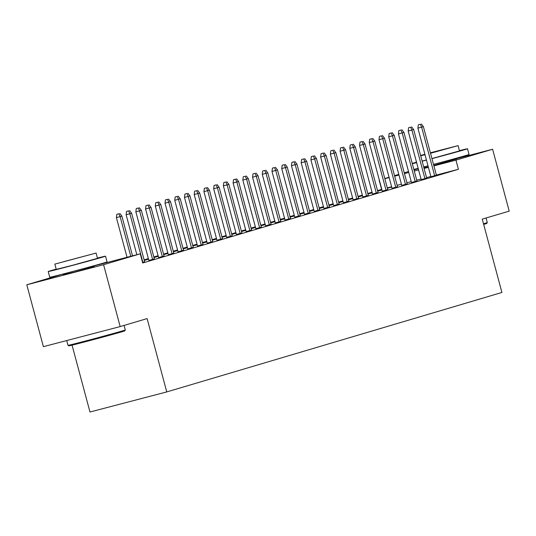 <?xml version="1.0" encoding="UTF-8"?>
<svg xmlns="http://www.w3.org/2000/svg" width="536" height="536" viewBox="0 0 536 536"><rect width="100%" height="100%" fill="white"/><g stroke="black" fill="none" stroke-linecap="round" stroke-linejoin="round"><path stroke-width="0.8" d="M456.263 159.018L433.765 165.383M428.257 166.81L423.936 167.882M423.889 167.728L425.088 167.366M94.269 266.446L74.859 272L63.101 274.8M381.8 189.335L377.525 190.595M372.071 192.216L367.797 193.483M362.343 195.104L358.075 196.37M352.621 197.992L348.346 199.258M342.893 200.873L338.625 202.146M333.171 203.76L328.896 205.027M323.442 206.648L319.168 207.914M313.714 209.536L309.446 210.802M303.992 212.424L299.718 213.69M294.264 215.305L289.996 216.578M284.542 218.192L280.268 219.459M274.814 221.08L270.539 222.346M265.086 223.968L260.818 225.234M255.364 226.855L251.089 228.122M245.635 229.736L241.368 231.009M235.914 232.624L231.639 233.89M226.185 235.512L221.911 236.778M216.457 238.399L212.189 239.666M206.735 241.287L202.461 242.553M197.007 244.168L192.739 245.441M187.285 247.056L183.011 248.322M177.557 249.944L173.282 251.21M167.828 252.831L163.56 254.098M158.107 255.719L153.832 256.985M148.378 258.6L144.11 259.873M381.619 189.382L379.16 180.217M384.794 178.542L389.069 177.275M394.523 175.661L398.791 174.388M404.245 172.773L408.519 171.507M413.973 169.885L418.268 168.699M72.059 345.151L89.974 412.01L166.763 391.923L501.91 292.462L482.259 219.124L509.2 211.13L492.618 149.249L455.955 160.13L433.899 165.899M166.763 391.923L147.112 318.585L120.171 326.578L43.383 346.665L26.8 284.79L62.906 274.07L63.161 275.022M377.666 191.111L381.974 189.985M377.659 191.091L381.927 189.818M387.421 188.357L387.95 188.216L387.428 188.37M421.196 179.627L426.669 178.086M358.209 196.886L362.524 195.761M358.202 196.859L362.477 195.593M367.971 194.126L368.493 193.992L367.977 194.146M401.745 185.402L407.219 183.861M343.027 201.369L338.752 202.635L343.067 201.529M348.521 199.901L349.043 199.761L348.527 199.915M382.289 191.178L387.763 189.637M319.309 208.43L323.617 207.305M319.302 208.404L323.577 207.137M329.07 205.67L329.593 205.536L329.07 205.69M362.839 196.947L368.312 195.405M299.859 214.206L304.167 213.073M299.852 214.179L304.12 212.913M309.614 211.445L310.143 211.305L309.62 211.465M343.388 202.722L348.862 201.181M284.67 218.681L280.402 219.954L284.716 218.849M290.164 217.221L290.693 217.08L290.17 217.234M323.938 208.491L329.412 206.95M260.952 225.75L265.266 224.624M260.945 225.723L265.22 224.457M270.714 222.989L271.236 222.855L270.72 223.01M304.488 214.266L309.962 212.725M241.501 231.519L245.81 230.393M241.495 231.498L245.769 230.232M251.263 228.765L251.786 228.624L251.27 228.778M285.031 220.035L290.505 218.5M226.319 236.001L222.045 237.267L226.36 236.168M231.813 234.534L232.336 234.4L231.813 234.554M265.581 225.81L271.055 224.269M202.601 243.069L206.909 241.937M202.595 243.043L206.863 241.776M212.357 240.309L212.886 240.168L212.363 240.322M246.131 231.585L251.605 230.045M183.151 248.838L187.459 247.712M183.145 248.818L187.412 247.545M192.906 246.084L193.436 245.944L192.913 246.098M226.681 237.354L232.155 235.813M167.962 253.32L163.688 254.587L168.009 253.488M173.456 251.853L173.979 251.719L173.463 251.873M207.231 243.13L212.705 241.589M144.244 260.382L148.552 259.257M144.238 260.362L148.512 259.096M154.006 257.628L154.529 257.488L154.013 257.642M187.774 248.898L193.248 247.364M168.324 254.674L173.798 253.133M148.874 260.449L154.348 258.908M94.122 265.89L140.258 253.823L142.71 262.988L458.407 169.296L436.358 175.064M430.857 176.505L426.549 177.63M421.041 179.071L416.733 180.197M411.233 181.637L406.925 182.763M401.424 184.203L397.109 185.329M391.608 186.769L387.3 187.895M142.583 262.499L144.62 261.796M158.602 257.561L164.076 256.02M178.053 251.786L183.526 250.245M144.278 260.516L144.807 260.375L144.285 260.53M197.503 246.017L202.977 244.476M153.973 257.501L158.281 256.369M153.966 257.474L158.234 256.208M163.728 254.741L164.257 254.6L163.735 254.754M216.953 240.242L222.427 238.701M173.423 251.726L177.731 250.6M173.416 251.699L177.691 250.433M183.185 248.965L183.707 248.831L183.185 248.985M236.403 234.466L241.877 232.932M192.873 245.95L197.181 244.825M192.866 245.93L197.141 244.664M202.635 243.197L203.157 243.056L202.642 243.21M255.86 228.698L261.334 227.157M212.323 240.182L216.638 239.056M212.316 240.155L216.591 238.889M222.085 237.421L222.608 237.287L222.092 237.441M275.31 222.922L280.784 221.381M236.041 233.113L231.773 234.386L236.088 233.281M241.535 231.653L242.064 231.512L241.542 231.666M294.76 217.154L300.234 215.613M251.23 228.638L255.538 227.505M251.223 228.611L255.491 227.344M260.985 225.877L261.514 225.736L260.992 225.891M314.21 211.378L319.684 209.837M270.68 222.862L274.988 221.737M270.673 222.835L274.948 221.569M280.442 220.102L280.965 219.968L280.442 220.122M333.66 205.603L339.134 204.069M290.13 217.087L294.438 215.961M290.123 217.067L294.398 215.8M299.892 214.333L300.415 214.192L299.899 214.346M353.117 199.834L358.591 198.293M309.58 211.318L313.895 210.192M309.574 211.291L313.848 210.025M319.342 208.558L319.865 208.424L319.349 208.578M372.567 194.059L378.041 192.518M329.037 205.543L333.345 204.417M329.03 205.523L333.298 204.25M338.792 202.789L339.322 202.648L338.799 202.802M392.017 188.29L397.491 186.749M348.487 199.774L352.795 198.642M348.48 199.747L352.748 198.481M358.242 197.014L358.772 196.88L358.249 197.034M411.467 182.515L416.941 180.974M367.937 193.999L372.245 192.873M367.93 193.972L372.205 192.705M377.699 191.238L378.222 191.104L377.699 191.258M430.917 176.746L436.391 175.205M387.387 188.223L391.695 187.098M387.381 188.203L391.655 186.937M397.149 185.469L397.672 185.329L397.156 185.483M428.398 167.339L424.09 168.465M418.589 169.905L414.281 171.031M408.774 172.471L404.466 173.597M398.965 175.038L394.657 176.163M389.156 177.604L384.841 178.729M423.768 167.259L424.974 166.944M456.196 158.777L492.618 149.249M120.171 326.578L103.589 264.704L26.8 284.79M458.407 169.296L455.955 160.13M140.258 253.823L103.589 264.704M118.891 213.757L116.821 214.3L118.891 213.757L120.131 216.631L121.886 216.115L132.526 255.84M130.764 256.302L120.131 216.631L116.399 217.609L127.025 257.28M116.821 214.3L116.399 217.609M121.886 216.115L119.87 213.469M128.62 210.869L126.543 211.412L128.62 210.869L129.859 213.75L131.608 213.228L144.646 261.883M142.898 262.406L129.859 213.75L126.121 214.722L136.841 254.714M126.543 211.412L126.121 214.722M131.608 213.228L129.591 210.581M138.348 207.981L136.271 208.524L138.348 207.981L139.588 210.862L141.337 210.34L154.375 258.995M152.619 259.518L139.588 210.862L135.849 211.841L148.901 260.536M136.271 208.524L135.849 211.841M141.337 210.34L139.32 207.693M124.794 330.853A28.951 0.369 165 0 1 122.148 331.717A28.951 0.369 165 0 1 90.973 340.28A28.951 0.369 165 0 1 68.869 345.841L67.998 345.331A29.661 0.375 -15 0 0 90.644 339.643A29.661 0.375 -15 0 0 122.59 330.866A29.661 0.375 -15 0 0 125.297 329.982A29.661 0.375 -15 0 0 125.297 329.975L124.794 330.853M56.179 269.132A29.661 0.375 -15 0 0 50.927 270.64A29.661 0.375 -15 0 0 48.22 271.531A29.661 0.375 -15 0 0 70.692 265.89A29.661 0.375 -15 0 0 102.811 257.072A29.661 0.375 -15 0 0 105.525 256.181A29.661 0.375 -15 0 0 97.431 258.077M48.22 271.531L49.754 277.266A29.661 0.375 -15 0 0 72.226 271.618A29.661 0.375 -15 0 0 104.353 262.801A29.661 0.375 -15 0 0 107.059 261.91L105.525 256.181M96.085 253.059L97.498 258.332L72.42 265.32L56.247 269.387L54.833 264.114L96.085 253.059L54.833 264.114M63.422 261.736L88.755 255.022L63.422 261.736M483.499 223.753A29.661 0.375 -15 0 0 484.578 223.438A29.661 0.375 -15 0 0 487.284 222.554L486.782 223.425A28.951 0.369 165 0 1 484.142 224.289A28.951 0.369 165 0 1 483.68 224.423M487.284 222.554A29.661 0.375 -15 0 0 487.284 222.547L486.065 217.991M431.962 158.656A29.661 0.375 -15 0 0 464.806 149.644A29.661 0.375 -15 0 0 467.513 148.753A29.661 0.375 -15 0 0 459.426 150.65M416.519 162.174A29.661 0.375 -15 0 0 412.921 163.212A29.661 0.375 -15 0 0 412.238 163.42M433.497 164.385A29.661 0.375 -15 0 0 466.34 155.373A29.661 0.375 -15 0 0 469.047 154.482L467.513 148.753M430.522 153.276L458.079 145.631L459.493 150.897L431.929 158.549M458.079 145.631L430.388 152.787M424.907 154.294L420.619 155.507M424.948 154.448L424.157 154.716L424.974 154.562M430.488 153.175L450.743 147.594L430.415 152.887M420.7 155.809L425.015 154.71M426.428 159.983L422.113 161.081M413.846 169.416A29.661 0.375 -15 0 0 418.174 168.358M423.681 166.951A29.661 0.375 -15 0 0 427.996 165.832M412.311 163.688A29.661 0.375 -15 0 0 416.64 162.629M422.147 161.222A29.661 0.375 -15 0 0 426.462 160.096M148.07 205.094L145.993 205.643L148.07 205.094L149.31 207.975L151.058 207.452L164.096 256.114M162.348 256.63L149.31 207.975L145.578 208.953L158.623 257.649M145.993 205.643L145.578 208.953M151.058 207.452L149.042 204.806M157.798 202.213L155.721 202.755L157.798 202.213L159.038 205.087L160.787 204.571L173.825 253.227M172.076 253.742L159.038 205.087L155.299 206.065L168.351 254.768M155.721 202.755L155.299 206.065M160.787 204.571L158.77 201.925M167.52 199.325L165.45 199.868L167.52 199.325L168.76 202.199L170.515 201.683L183.553 250.339M181.798 250.855L168.76 202.199L165.028 203.178L178.073 251.88M165.45 199.868L165.028 203.178M170.515 201.683L168.498 199.037M177.249 196.437L175.172 196.98L177.249 196.437L178.488 199.318L180.237 198.796L193.275 247.451M191.526 247.974L178.488 199.318L174.749 200.29L187.801 248.992M175.172 196.98L174.749 200.29M180.237 198.796L178.22 196.149M186.977 193.55L184.9 194.092L186.977 193.55L188.216 196.431L189.965 195.908L203.003 244.563M201.248 245.086L188.216 196.431L184.478 197.409L197.529 246.104M184.9 194.092L184.478 197.409M189.965 195.908L187.948 193.262M196.699 190.669L194.622 191.211L196.699 190.669L197.938 193.543L199.687 193.02L212.725 241.682M210.976 242.198L197.938 193.543L194.206 194.521L207.251 243.217M194.622 191.211L194.206 194.521M199.687 193.02L197.67 190.374M206.427 187.781L204.35 188.324L206.427 187.781L207.667 190.655L209.415 190.139L222.453 238.795M220.705 239.311L207.667 190.655L203.928 191.633L216.98 240.336M204.35 188.324L203.928 191.633M209.415 190.139L207.399 187.493M216.149 184.893L214.078 185.436L216.149 184.893L217.388 187.768L219.144 187.252L232.182 235.907M230.426 236.423L217.388 187.768L213.656 188.746L226.701 237.448M214.078 185.436L213.656 188.746M219.144 187.252L217.127 184.605M225.877 182.005L223.8 182.548L225.877 182.005L227.117 184.887L228.865 184.364L241.904 233.019M240.155 233.542L227.117 184.887L223.378 185.858L236.43 234.56M223.8 182.548L223.378 185.858M228.865 184.364L226.849 181.717M235.606 179.118L233.529 179.66L235.606 179.118L236.845 181.999L238.594 181.476L251.632 230.132M249.877 230.654L236.845 181.999L233.106 182.977L246.158 231.673M233.529 179.66L233.106 182.977M238.594 181.476L236.577 178.83M245.327 176.237L243.25 176.78L245.327 176.237L246.567 179.111L248.315 178.589L261.354 227.251M259.605 227.767L246.567 179.111L242.835 180.089L255.88 228.785M243.25 176.78L242.835 180.089M248.315 178.589L246.299 175.942M255.056 173.349L252.979 173.892L255.056 173.349L256.295 176.223L258.044 175.708L271.082 224.363M269.333 224.879L256.295 176.223L252.556 177.202L265.608 225.904M252.979 173.892L252.556 177.202M258.044 175.708L256.027 173.061M264.777 170.461L262.707 171.004L264.777 170.461L266.017 173.336L267.772 172.82L280.81 221.475M279.055 221.998L266.017 173.336L262.285 174.314L275.33 223.016M262.707 171.004L262.285 174.314M267.772 172.82L265.755 170.173M274.506 167.574L272.429 168.116L274.506 167.574L275.745 170.455L277.494 169.932L290.532 218.588M288.783 219.11L275.745 170.455L272.007 171.426L285.058 220.129M272.429 168.116L272.007 171.426M277.494 169.932L275.477 167.286M284.234 164.686L282.157 165.229L284.234 164.686L285.474 167.567L287.222 167.044L300.26 215.7M298.505 216.222L285.474 167.567L281.735 168.545L294.787 217.241M282.157 165.229L281.735 168.545M287.222 167.044L285.206 164.398M293.956 161.805L291.879 162.348L293.956 161.805L295.195 164.679L296.944 164.157L309.982 212.819M308.234 213.335L295.195 164.679L291.463 165.657L304.508 214.353M291.879 162.348L291.463 165.657M296.944 164.157L294.927 161.51M303.684 158.917L301.607 159.46L303.684 158.917L304.924 161.792L306.672 161.276L319.711 209.931M317.962 210.447L304.924 161.792L301.185 162.77L314.237 211.472M301.607 159.46L301.185 162.77M306.672 161.276L304.656 158.629M313.406 156.03L311.336 156.572L313.406 156.03L314.645 158.904L316.401 158.388L329.439 207.043M327.684 207.566L314.645 158.904L310.913 159.882L323.958 208.584M311.336 156.572L310.913 159.882M316.401 158.388L314.384 155.742M323.134 153.142L321.057 153.685L323.134 153.142L324.374 156.023L326.123 155.5L339.161 204.156M337.412 204.678L324.374 156.023L320.635 156.994L333.687 205.697M321.057 153.685L320.635 156.994M326.123 155.5L324.106 152.854M332.863 150.254L330.786 150.797L332.863 150.254L334.102 153.135L335.851 152.613L348.889 201.268M347.134 201.791L334.102 153.135L330.364 154.113L343.415 202.809M330.786 150.797L330.364 154.113M335.851 152.613L333.834 149.966M342.584 147.373L340.507 147.916L342.584 147.373L343.824 150.248L345.573 149.732L358.611 198.387M356.862 198.903L343.824 150.248L340.092 151.226L353.137 199.921M340.507 147.916L340.092 151.226M345.573 149.732L343.556 147.078M352.313 144.486L350.236 145.028L352.313 144.486L353.552 147.36L355.301 146.844L368.339 195.499M366.591 196.015L353.552 147.36L349.814 148.338L362.865 197.04M350.236 145.028L349.814 148.338M355.301 146.844L353.284 144.197M362.035 141.598L359.964 142.141L362.035 141.598L363.274 144.472L365.029 143.956L378.068 192.612M376.312 193.134L363.274 144.472L359.542 145.45L372.587 194.153M359.964 142.141L359.542 145.45M365.029 143.956L363.013 141.31M371.763 138.71L369.686 139.253L371.763 138.71L373.002 141.591L374.751 141.069L387.789 189.724M386.041 190.246L373.002 141.591L369.264 142.563L382.315 191.265M369.686 139.253L369.264 142.563M374.751 141.069L372.734 138.422M381.491 135.822L379.414 136.365L381.491 135.822L382.731 138.703L384.48 138.181L397.518 186.836M395.762 187.359L382.731 138.703L378.992 139.682L392.044 188.377M379.414 136.365L378.992 139.682M384.48 138.181L382.463 135.534M391.213 132.941L389.136 133.484L391.213 132.941L392.453 135.816L394.201 135.3L407.239 183.955M405.491 184.471L392.453 135.816L388.721 136.794L401.766 185.49M389.136 133.484L388.721 136.794M394.201 135.3L392.185 132.647M400.941 130.054L398.864 130.596L400.941 130.054L402.181 132.928L403.93 132.412L416.968 181.068M415.219 181.583L402.181 132.928L398.442 133.906L411.494 182.609M398.864 130.596L398.442 133.906M403.93 132.412L401.913 129.766M410.663 127.166L408.593 127.709L410.663 127.166L411.903 130.04L413.658 129.524L426.696 178.18M424.941 178.702L411.903 130.04L408.171 131.019L421.216 179.721M408.593 127.709L408.171 131.019M413.658 129.524L411.641 126.878M420.392 124.278L418.315 124.821L420.392 124.278L421.631 127.159L423.38 126.637L436.418 175.292M434.669 175.815L421.631 127.159L417.892 128.138L430.944 176.833M418.315 124.821L417.892 128.138M423.38 126.637L421.363 123.99M124.077 325.419L125.297 329.975M94.075 265.715L94.329 266.667M66.719 340.561L67.998 345.331M456.062 158.288L456.324 159.239M424.894 166.636L425.149 167.587"/></g></svg>

